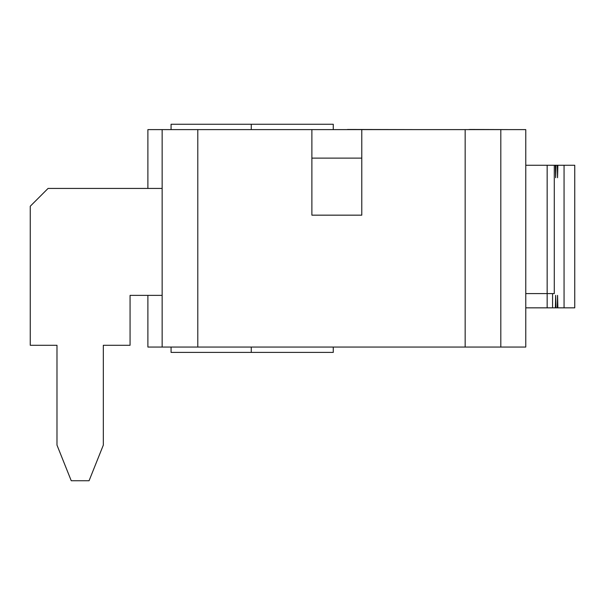 <?xml version="1.0" encoding="UTF-8"?>
<svg xmlns="http://www.w3.org/2000/svg" width="605" height="605" viewBox="0 0 605 605"><rect width="100%" height="100%" fill="white"/><g stroke="black" fill="none" stroke-linecap="round" stroke-linejoin="round"><path stroke-width="0.91" d="M162.148 188.427L48.075 188.427L30.25 206.245L30.25 345.281L56.983 345.281L56.983 445.098L71.246 480.741L89.071 480.741L103.326 445.098L103.326 345.281L130.067 345.281L130.067 295.369L162.148 295.369L162.148 202.683L162.148 347.058L525.768 347.058L525.768 165.256L554.286 165.256L554.286 293.591L547.154 293.591L547.154 165.256M557.87 307.847L557.265 307.847L557.568 295.369L557.87 307.847L574.75 307.847L574.75 165.256L557.87 165.256L557.568 177.726L557.265 165.256L557.87 165.256M555.972 307.847L555.375 307.847L555.67 295.369L555.972 307.847L557.265 307.847M555.972 165.256L555.67 177.726L555.375 165.256L557.265 165.256M525.768 307.847L555.375 307.847M555.375 165.256L554.286 165.256M564.057 165.256L564.057 307.847M525.768 293.591L547.154 293.591L547.154 307.847M311.877 129.606L361.782 129.606L361.782 215.161L311.877 215.161L311.877 129.606L147.892 129.606L147.892 188.427M347.527 129.606L346.506 129.606M469.079 129.606L428.574 129.606M469.956 129.606L469.079 129.462M418.819 129.606L347.527 129.462M511.512 129.606L469.956 129.462M215.735 129.606L179.33 129.606M525.768 165.256L525.768 129.606L361.782 129.606M162.148 129.606L162.148 202.683M333.264 129.606L333.264 124.259L171.064 124.259L171.064 129.606M500.811 129.606L500.811 347.058M147.892 295.369L147.892 347.058L162.148 347.058L162.148 295.369M361.782 158.124L311.877 158.124M464.64 347.058L425.428 347.058M182.143 347.058L222.753 347.058M171.064 347.058L171.064 352.405L333.264 352.405L333.264 347.058L333.264 352.405M552.569 293.591L552.569 307.847M251.272 129.606L251.272 124.259M197.797 129.606L197.797 347.058M465.162 129.606L465.162 347.058M251.272 347.058L251.272 352.405"/></g></svg>
